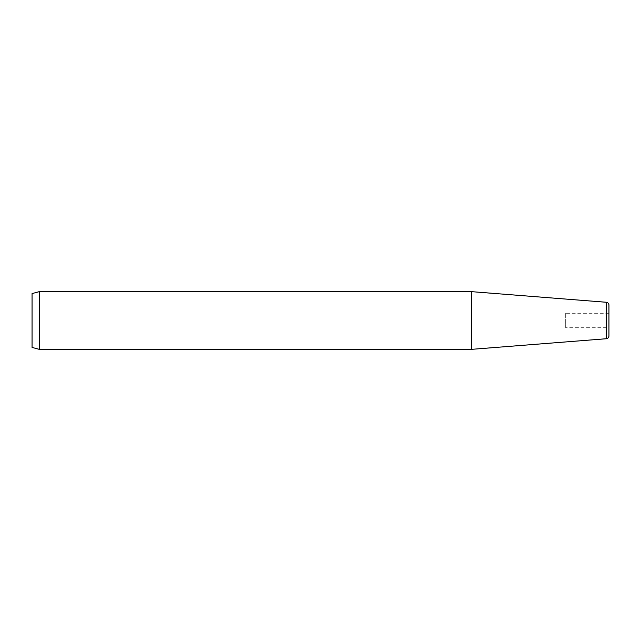 <?xml version="1.0" encoding="UTF-8"?>
<svg xmlns="http://www.w3.org/2000/svg" width="641" height="641" viewBox="0 0 641 641"><rect width="100%" height="100%" fill="white"/><g stroke="black" fill="none" stroke-linecap="round" stroke-linejoin="round"><path stroke-width="0.48" stroke-dasharray="3.21 2.4" d="M32.05 293.586L32.05 347.414M39.261 291.655L39.261 349.345M471.512 291.655L471.512 349.345M608.95 305.14L608.95 335.86M608.95 313.289L565.683 313.289L565.683 327.711L608.95 327.711M565.683 313.289L565.683 327.711M606.29 302.264L606.29 338.736"/><path stroke-width="0.96" d="M32.05 347.414L32.05 293.586L39.261 291.655L39.261 349.345L32.05 347.414M471.512 349.345L606.29 338.736L606.29 302.264L471.512 291.655L471.512 349.345L39.261 349.345M471.512 291.655L39.261 291.655M606.29 302.264A2.885 2.885 0 0 1 608.95 305.14L608.95 335.86A2.885 2.885 180 0 1 606.29 338.736M608.95 313.289L608.95 327.711L608.95 313.289"/></g></svg>
